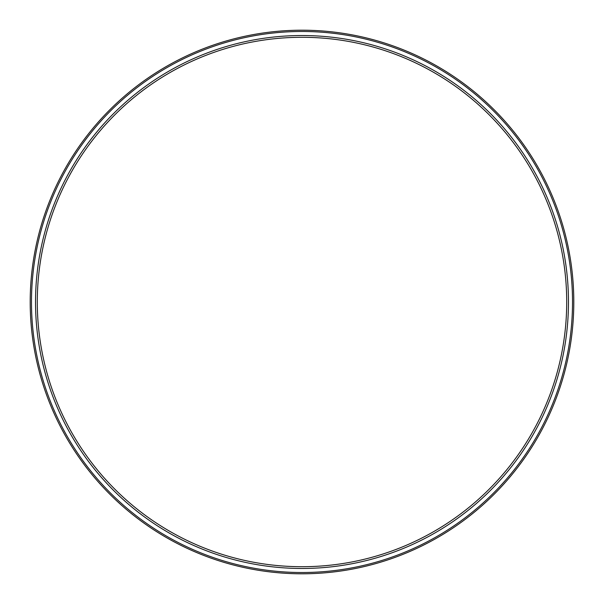 <?xml version="1.0" encoding="UTF-8"?>
<svg xmlns="http://www.w3.org/2000/svg" width="604" height="604" viewBox="0 0 604 604"><rect width="100%" height="100%" fill="white"/><g stroke="black" fill="none" stroke-linecap="round" stroke-linejoin="round"><path stroke-width="0.91" d="M302 568.47A266.47 266.47 0 0 1 35.53 302A266.47 266.47 0 0 1 302 35.53A266.47 266.47 0 0 1 568.47 302A266.47 266.47 0 0 1 302 568.47M302 566.703A264.703 264.703 0 0 1 37.297 302A264.703 264.703 0 0 1 302 37.297A264.703 264.703 0 0 1 566.703 302A264.703 264.703 0 0 1 302 566.703M302 573.8A271.8 271.8 0 0 0 573.8 302A271.8 271.8 0 0 0 302 30.2A271.8 271.8 0 0 0 30.2 302A271.8 271.8 0 0 0 302 573.8M302 572.516A270.517 270.517 0 0 1 31.484 302A270.517 270.517 0 0 1 302 31.484A270.517 270.517 0 0 1 572.516 302A270.517 270.517 0 0 1 302 572.516"/></g></svg>
